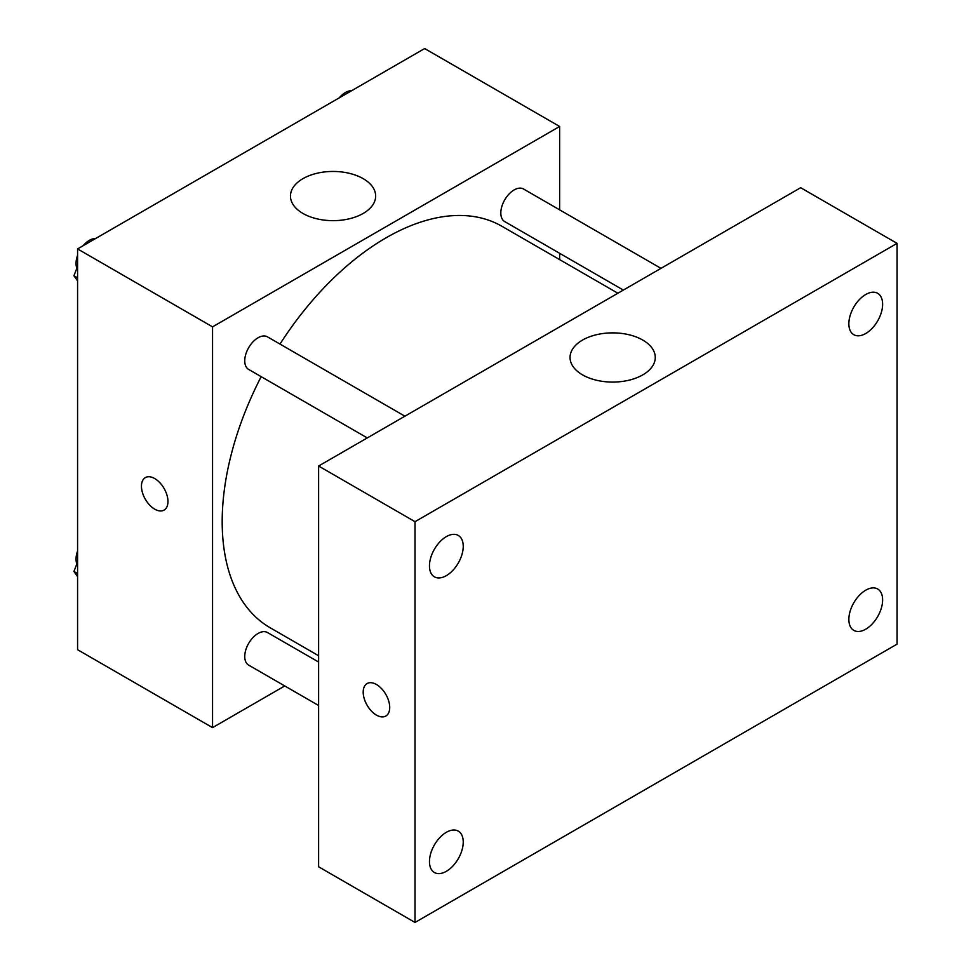 <?xml version="1.0" encoding="UTF-8"?>
<svg xmlns="http://www.w3.org/2000/svg" width="971" height="971" viewBox="0 0 971 971"><rect width="100%" height="100%" fill="white"/><g stroke="black" fill="none" stroke-linecap="round" stroke-linejoin="round"><path stroke-width="1.46" d="M284.746 685.951L212.552 727.631L77.583 649.708L77.583 248.928L424.655 48.55L559.636 126.473L559.636 209.845M261.175 376.663A231.79 133.828 120 0 0 222.189 521.682A231.79 133.828 120 0 0 270.205 627.788L318.609 655.741M617.872 293.23L501.983 226.316A231.79 133.828 120 0 0 279.988 344.074M559.636 253.297L559.636 259.609M212.552 727.631L212.552 326.863L559.636 126.473M660.972 268.348L523.527 189.005A18.813 10.863 120 0 0 509.035 194.042A18.813 10.863 120 0 0 500.818 212.977A18.813 10.863 120 0 0 504.714 221.594L623.346 290.074M318.609 662.04L267.462 632.522A18.813 10.863 120 0 0 252.97 637.559A18.813 10.863 120 0 0 244.753 656.493A18.813 10.863 120 0 0 248.649 665.111L318.609 705.492M367.281 437.921L248.649 369.429A18.813 10.863 -60 0 1 248.649 347.703A18.813 10.863 -60 0 1 267.462 336.84L404.907 416.195M212.552 326.863L77.583 248.928M302.94 213.45A42.603 24.603 180 0 1 290.463 196.057A42.603 24.603 180 0 1 333.065 171.454A42.603 24.603 180 0 1 375.668 196.057A42.603 24.603 180 0 1 349.366 218.778A42.603 24.603 180 0 1 302.94 213.45M167.959 501.497A18.752 10.827 60 0 1 164.075 510.091A18.752 10.827 60 0 1 145.334 499.264A18.752 10.827 60 0 1 145.334 477.611A18.752 10.827 60 0 1 159.778 482.636A18.752 10.827 60 0 1 167.959 501.497M164.087 510.078A18.752 10.827 60 0 1 145.334 499.252A18.752 10.827 60 0 1 145.334 477.611M318.609 866.787L318.609 466.019L800.662 187.706L897.07 243.369L897.07 644.137L415.018 922.45L318.609 866.787M415.018 922.45L415.018 521.682L318.609 466.019M389.711 707.458A18.752 10.827 60 0 1 385.827 716.04A18.752 10.827 60 0 1 367.074 705.213A18.752 10.827 60 0 1 367.074 683.56A18.752 10.827 60 0 1 381.518 688.585A18.752 10.827 60 0 1 389.711 707.458M415.018 521.682L897.07 243.369M642.79 374.867A42.603 24.603 180 0 1 596.352 380.207A42.603 24.603 180 0 1 570.05 357.474A42.603 24.603 180 0 1 612.652 332.871A42.603 24.603 180 0 1 655.267 357.474A42.603 24.603 180 0 1 642.79 374.867M865.731 294.504A23.887 13.788 120 0 0 848.848 323.756A23.887 13.788 120 0 0 853.788 334.692A23.887 13.788 120 0 0 877.675 320.903A23.887 13.788 120 0 0 877.675 293.315A23.887 13.788 120 0 0 865.731 294.504M446.344 536.623A23.887 13.788 120 0 0 429.461 565.887A23.887 13.788 120 0 0 434.401 576.823A23.887 13.788 120 0 0 458.288 563.034A23.887 13.788 120 0 0 458.288 535.446A23.887 13.788 120 0 0 446.344 536.623M446.344 832.305A23.887 13.788 120 0 0 429.461 861.568A23.887 13.788 120 0 0 434.401 872.504A23.887 13.788 120 0 0 458.288 858.704A23.887 13.788 120 0 0 458.288 831.127A23.887 13.788 120 0 0 446.344 832.305M865.731 590.186A23.887 13.788 120 0 0 848.848 619.437A23.887 13.788 120 0 0 853.788 630.373A23.887 13.788 120 0 0 877.675 616.585A23.887 13.788 120 0 0 877.675 588.996A23.887 13.788 120 0 0 865.731 590.186M385.827 716.028A18.752 10.827 60 0 1 367.087 705.201A18.752 10.827 60 0 1 367.087 683.56M77.583 280.935L73.93 275.752L77.583 266.357M86.285 243.903L111.799 229.18M77.583 277.852L73.93 275.752M77.583 255.337A18.813 10.863 120 0 0 76.041 263.408A18.813 10.863 120 0 0 76.855 268.227M94.976 238.55A18.813 10.863 120 0 0 83.118 245.736M342.362 96.068L367.863 81.346M351.041 90.716A18.813 10.863 120 0 0 339.195 97.889M77.583 576.616L73.93 571.434L77.583 562.039M77.583 573.533L73.93 571.434M77.583 551.018A18.813 10.863 120 0 0 76.041 559.09A18.813 10.863 120 0 0 76.855 563.908"/></g></svg>
